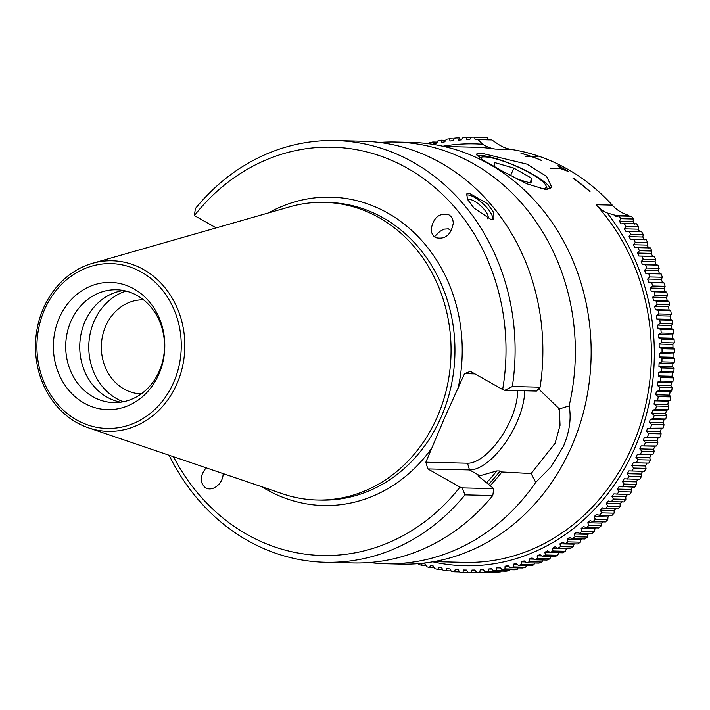 <?xml version="1.0" encoding="UTF-8"?>
<svg xmlns="http://www.w3.org/2000/svg" width="710" height="710" viewBox="0 0 710 710"><rect width="100%" height="100%" fill="white"/><g stroke="black" fill="none" stroke-linecap="round" stroke-linejoin="round"><path stroke-width="1.06" d="M524.646 390.793A54.386 23.82 -60.6 0 1 517.093 421.793A54.386 23.82 -60.6 0 1 469.496 469.94L467.535 463.222L425.849 462.201L427.819 468.928L469.496 469.94L479.853 475.789L496.778 470.934L500.089 470.97A179.515 157.159 91.4 0 1 488.649 484.318M490.211 485.64A181.698 159.076 91.4 0 0 501.863 471.972L531.133 473.552L555.114 443.244L560.03 425.352L559.365 408.933L538.553 388.832M429.177 143.802L429.71 142.772A217.686 190.582 91.4 0 1 432.727 142.009L433.632 144.068L436.517 143.411L437.972 140.811A217.686 190.582 91.4 0 1 441.017 140.198L441.842 142.337L444.744 141.822L446.306 139.266A217.686 190.582 91.4 0 1 449.368 138.814L450.113 141.015L453.033 140.66L454.693 138.148A217.686 190.582 91.4 0 1 457.764 137.846L458.42 140.118L461.349 139.905L463.106 137.447A217.686 190.582 91.4 0 1 466.186 137.305L469.922 137.394L470.739 138.21M457.764 137.846L459.068 137.873L460.275 139.985M432.789 561.823A210.994 184.715 -88.6 0 0 652.49 383.143A210.994 184.715 -88.6 0 0 607.13 212.938A40.186 35.181 91.4 0 1 596.089 204.746A207.639 181.787 -88.6 0 1 632.166 446.537A207.639 181.787 -88.6 0 1 464.544 562.382L433.828 561.637M468.307 572.509A217.686 190.582 -88.6 0 0 471.387 572.517L483.838 572.819A217.686 190.582 91.4 0 1 480.75 572.819L468.307 572.509L466.488 570.077L463.559 569.997L462.955 572.366A217.686 190.582 -88.6 0 1 459.876 572.198L458.163 569.704L455.234 569.482L454.542 571.781A217.686 190.582 -88.6 0 1 451.471 571.47L449.856 568.923L446.945 568.541L446.164 570.778A217.686 190.582 -88.6 0 1 443.111 570.308L441.584 567.716L438.691 567.192L437.83 569.349A217.686 190.582 -88.6 0 1 434.804 568.728L433.375 566.092L430.508 565.426L429.568 567.503A217.686 190.582 -88.6 0 1 426.568 566.722L425.246 564.059L422.406 563.243L421.385 565.24A217.686 190.582 -88.6 0 1 418.412 564.308L418.119 563.66M476.738 572.393A217.686 190.582 -88.6 0 0 479.818 572.251L492.261 572.553A217.686 190.582 91.4 0 1 489.181 572.695L476.738 572.393L474.83 570.015L471.901 570.086L471.387 572.517M485.161 571.852A217.686 190.582 -88.6 0 0 488.231 571.55L500.683 571.852A217.686 190.582 91.4 0 1 497.603 572.153L485.161 571.852L483.164 569.544L480.235 569.757L479.818 572.251M493.556 570.884A217.686 190.582 -88.6 0 0 496.618 570.432L509.061 570.734A217.686 190.582 91.4 0 1 505.999 571.186L493.556 570.884L491.471 568.648L488.551 569.012L488.231 571.55M501.908 569.5A217.686 190.582 -88.6 0 0 504.952 568.887L517.395 569.189A217.686 190.582 91.4 0 1 514.351 569.802L501.908 569.5L499.733 567.334L496.84 567.84L496.618 570.432M510.197 567.689A217.686 190.582 -88.6 0 0 513.215 566.926L525.657 567.228A217.686 190.582 91.4 0 1 522.649 567.991L510.197 567.689L507.943 565.595L505.067 566.252L504.952 568.887M518.415 565.462A217.686 190.582 -88.6 0 0 521.397 564.548L533.849 564.849A217.686 190.582 91.4 0 1 530.858 565.764L518.415 565.462L516.081 563.456L513.232 564.255L513.215 566.926M526.545 562.826A217.686 190.582 -88.6 0 0 529.491 561.752L541.934 562.063A217.686 190.582 91.4 0 1 538.988 563.128L526.545 562.826L524.131 560.9L521.317 561.85L521.397 564.548M534.559 559.782A217.686 190.582 -88.6 0 0 537.461 558.566L549.904 558.868A217.686 190.582 91.4 0 1 547.002 560.083L534.559 559.782L532.083 557.945L529.296 559.036L529.491 561.752M542.449 556.329A217.686 190.582 -88.6 0 0 545.307 554.971L557.749 555.273A217.686 190.582 91.4 0 1 554.9 556.631L542.449 556.329L539.902 554.59L537.168 555.815L537.461 558.566M550.206 552.486A217.686 190.582 -88.6 0 0 553.01 550.987L565.453 551.288A217.686 190.582 91.4 0 1 562.648 552.788L550.206 552.486L547.596 550.853L544.907 552.211L545.307 554.971M557.811 548.262A217.686 190.582 -88.6 0 0 560.545 546.62L572.988 546.922A217.686 190.582 91.4 0 1 570.254 548.564L557.811 548.262L555.131 546.718L552.495 548.218L553.01 550.987M565.24 543.656A217.686 190.582 -88.6 0 0 567.911 541.872L580.354 542.183A217.686 190.582 91.4 0 1 577.683 543.958L565.24 543.656L562.506 542.218L559.933 543.842L560.545 546.62M572.491 538.677A217.686 190.582 -88.6 0 0 575.091 536.769L587.534 537.071A217.686 190.582 91.4 0 1 584.933 538.979L572.491 538.677L569.695 537.346L567.192 539.103L567.911 541.872M579.538 533.343A217.686 190.582 -88.6 0 0 582.067 531.302L594.51 531.604A217.686 190.582 91.4 0 1 591.98 533.645L579.538 533.343L576.697 532.118L574.266 534L575.091 536.769M586.38 527.654A217.686 190.582 -88.6 0 0 588.821 525.489L601.264 525.791A217.686 190.582 91.4 0 1 598.823 527.956L586.38 527.654L583.496 526.545L581.126 528.542L582.067 531.302M592.992 521.628A217.686 190.582 -88.6 0 0 595.353 519.347L607.795 519.649A217.686 190.582 91.4 0 1 605.435 521.939L592.992 521.628L590.063 520.634L587.782 522.746L588.821 525.489M599.364 515.283A217.686 190.582 -88.6 0 0 601.636 512.877L614.079 513.179A217.686 190.582 91.4 0 1 611.807 515.584L599.364 515.283L596.409 514.395L594.208 516.631L595.353 519.347M605.488 508.617A217.686 190.582 -88.6 0 0 607.662 506.106L620.114 506.407A217.686 190.582 91.4 0 1 617.931 508.919L605.488 508.617L602.497 507.854L600.385 510.188L601.636 512.877M611.354 501.65A217.686 190.582 -88.6 0 0 613.431 499.032L625.874 499.334A217.686 190.582 91.4 0 1 623.797 501.952L611.354 501.65L608.337 501.003L606.313 503.443L607.662 506.106M616.946 494.4A217.686 190.582 -88.6 0 0 618.916 491.675L631.359 491.977A217.686 190.582 91.4 0 1 629.388 494.701L613.901 493.867L611.976 496.414L613.431 499.032M622.244 486.874A217.686 190.582 -88.6 0 0 624.117 484.051L636.559 484.353A217.686 190.582 91.4 0 1 634.696 487.175L619.191 486.465L617.363 489.101L618.916 491.675M627.258 479.09A217.686 190.582 -88.6 0 0 629.016 476.179L641.458 476.481A217.686 190.582 91.4 0 1 639.701 479.392L624.179 478.806L622.457 481.522L624.117 484.051M631.962 471.058A217.686 190.582 -88.6 0 0 633.604 468.067L646.047 468.369A217.686 190.582 91.4 0 1 644.405 471.36L628.874 470.899L627.258 473.703L629.016 476.179M636.346 462.805A217.686 190.582 -88.6 0 0 637.873 459.734L650.324 460.036A217.686 190.582 91.4 0 1 648.798 463.106L633.267 462.76L631.758 465.645L633.604 468.067M640.42 454.338A217.686 190.582 -88.6 0 0 641.822 451.196L654.265 451.498A217.686 190.582 91.4 0 1 652.863 454.64L637.332 454.418L635.938 457.373L637.873 459.734M644.156 445.676A217.686 190.582 -88.6 0 0 645.434 442.463L657.877 442.765A217.686 190.582 91.4 0 1 656.599 445.978L641.077 445.88L639.799 448.906L641.822 451.196M647.555 436.836A217.686 190.582 -88.6 0 0 648.709 433.561L661.152 433.863A217.686 190.582 91.4 0 1 659.998 437.138L644.485 437.165L643.322 440.244L645.434 442.463M650.609 427.837A217.686 190.582 -88.6 0 0 651.638 424.509L664.081 424.811A217.686 190.582 91.4 0 1 663.051 428.139L647.547 428.281L646.508 431.423L648.709 433.561M653.306 418.696A217.686 190.582 -88.6 0 0 654.212 415.323L666.654 415.625A217.686 190.582 91.4 0 1 665.749 418.998L653.306 418.696L650.271 419.264L649.357 422.45L651.638 424.509M655.658 409.43A217.686 190.582 -88.6 0 0 656.422 406.014L668.873 406.315A217.686 190.582 91.4 0 1 668.101 409.732L655.658 409.43L652.641 410.114L651.851 413.344L654.212 415.323M657.646 400.049A217.686 190.582 -88.6 0 0 658.276 396.606L670.719 396.908A217.686 190.582 91.4 0 1 670.089 400.36L657.646 400.049L654.655 400.857L653.99 404.123L656.422 406.014M659.262 390.589A217.686 190.582 -88.6 0 0 659.767 387.11L672.21 387.411A217.686 190.582 91.4 0 1 671.713 390.89L659.262 390.589L656.315 391.503L655.774 394.804L658.276 396.606M672.21 387.411L670.977 385.743L671.394 382.424L672.965 381.359L660.522 381.057L657.611 382.086L657.194 385.406L659.767 387.11M660.522 381.057A217.686 190.582 -88.6 0 0 660.886 377.56L673.328 377.862L672.033 376.282L672.317 372.954L673.852 371.774L661.4 371.472L658.534 372.617L658.25 375.954L660.886 377.56M661.4 371.472A217.686 190.582 -88.6 0 0 661.631 367.957L674.083 368.259L672.725 366.786L672.876 363.44L674.358 362.162L661.915 361.86L659.093 363.112L658.942 366.458L661.631 367.957M661.915 361.86A217.686 190.582 -88.6 0 0 662.013 358.337L674.456 358.639L673.044 357.272L673.071 353.917L674.5 352.533L662.057 352.231L659.279 353.589L659.262 356.935L662.013 358.337M662.057 352.231A217.686 190.582 -88.6 0 0 662.013 348.708L674.456 349.009L672.991 347.749L672.894 344.403L674.269 342.903L661.827 342.602L659.102 344.066L659.208 347.412L662.013 348.708M661.827 342.602A217.686 190.582 -88.6 0 0 661.64 339.087L674.092 339.389L672.574 338.235L672.343 334.898L673.657 333.301L661.214 332.999L658.56 334.57L658.791 337.898L661.64 339.087M661.214 332.999A217.686 190.582 -88.6 0 0 660.903 329.502L673.346 329.804L671.793 328.757L671.429 325.437L672.681 323.742L660.238 323.44L657.637 325.109L658.001 328.428L660.903 329.502M660.238 323.44A217.686 190.582 -88.6 0 0 659.785 319.961L672.237 320.263L670.639 319.34L670.142 316.039L671.332 314.246L658.889 313.944L656.359 315.702L656.856 319.003L659.785 319.961M658.889 313.944A217.686 190.582 -88.6 0 0 658.303 310.492L670.755 310.794L669.122 309.986L668.5 306.711L669.619 304.83L657.176 304.528L654.718 306.383L655.339 309.649L658.303 310.492M657.176 304.528A217.686 190.582 -88.6 0 0 656.457 301.111L668.9 301.413L667.24 300.72L666.495 297.481L667.542 295.511L655.099 295.209L652.712 297.144L653.457 300.383L656.457 301.111M655.099 295.209A217.686 190.582 -88.6 0 0 654.247 291.828L666.699 292.13L665.013 291.561L664.143 288.366L665.11 286.308L652.667 286.006L650.351 288.029L651.221 291.224L654.247 291.828M652.667 286.006A217.686 190.582 -88.6 0 0 651.682 282.678L664.125 282.979L662.421 282.527L661.427 279.376L662.315 277.246L649.872 276.944L647.644 279.048L648.638 282.189L651.682 282.678M649.872 276.944A217.686 190.582 -88.6 0 0 648.762 273.661L661.205 273.962L659.484 273.634L658.365 270.537L659.173 268.327L646.73 268.025L644.582 270.208L645.701 273.297L648.762 273.661M646.73 268.025A217.686 190.582 -88.6 0 0 645.496 264.803L657.939 265.114L656.209 264.901L654.975 261.866L655.694 259.585L643.251 259.283L641.183 261.537L642.417 264.564L645.496 264.803M643.251 259.283A217.686 190.582 -88.6 0 0 641.884 256.132L654.336 256.434L652.588 256.345L651.239 253.381L651.869 251.029L639.426 250.728L637.456 253.044L638.805 256.008L641.884 256.132M639.426 250.728A217.686 190.582 -88.6 0 0 637.944 247.648L650.387 247.95A217.686 190.582 -88.6 0 1 651.869 251.029M648.647 247.976L647.183 245.092L647.724 242.678L635.281 242.367L633.4 244.755L634.855 247.648L637.944 247.648M635.281 242.367A217.686 190.582 -88.6 0 0 633.675 239.368L646.127 239.669A217.686 190.582 -88.6 0 1 647.724 242.678M644.378 239.829L642.807 237.016L643.251 234.54L630.808 234.238L629.024 236.678L630.595 239.492L633.675 239.368M630.808 234.238A217.686 190.582 -88.6 0 0 629.096 231.318L641.538 231.62A217.686 190.582 -88.6 0 1 643.251 234.54M639.799 231.895L638.121 229.17L638.467 226.641L626.025 226.339L624.338 228.833L626.016 231.566L629.096 231.318M626.025 226.339A217.686 190.582 -88.6 0 0 624.197 223.517L636.648 223.819A217.686 190.582 -88.6 0 1 638.467 226.641M634.917 224.209L633.134 221.573L633.382 218.999L620.939 218.698L619.351 221.236L621.135 223.881L624.197 223.517M620.939 218.698A217.686 190.582 -88.6 0 0 619.005 215.964L631.456 216.266A217.686 190.582 -88.6 0 1 633.382 218.999M607.13 212.938L615.046 215.228L615.96 216.452L619.005 215.964M670.719 396.908L669.557 395.142L670.098 391.84L671.713 390.89M668.873 406.315L667.782 404.452L668.447 401.185L670.089 400.36M666.654 415.625L665.634 413.673L666.433 410.442L668.101 409.732M664.081 424.811L663.14 422.778L664.063 419.592L665.749 418.998M661.152 433.863L660.3 431.76L661.338 428.618L663.051 428.139M657.877 442.765L657.105 440.582L658.268 437.493L659.998 437.138M654.265 451.498L653.582 449.235L654.86 446.217L656.599 445.978M650.324 460.036L649.721 457.71L651.114 454.755L652.863 454.64M646.047 468.369L645.541 465.982L647.05 463.097L648.798 463.106M641.458 476.481L641.05 474.04L642.665 471.227M636.559 484.353L636.249 481.859L637.971 479.135M631.359 491.977L631.146 489.438L632.974 486.803M625.874 499.334L625.759 496.743L627.684 494.204M620.114 506.407L620.096 503.78L622.12 501.34M614.079 513.179L614.168 510.525L615.677 508.866M607.795 519.649L607.991 516.96L609.411 515.522M601.264 525.791L601.565 523.084L602.879 521.877M594.51 531.604L594.918 528.879L596.089 527.894M587.534 537.071L588.049 534.337L589.034 533.574M580.354 542.183L580.975 539.44L581.738 538.899M572.988 546.922L574.204 543.869M565.453 551.288L566.429 548.475M557.749 555.273L558.69 552.549M549.904 558.868L550.951 556.152M541.934 562.063L543.088 559.365M533.849 564.849L534.701 563.021M525.657 567.228L526.465 565.657M517.395 569.189L518.131 567.885M509.061 570.734L509.7 569.686M500.683 571.852L501.198 571.071M492.261 572.553L492.634 572.038M461.873 139.178L459.743 139.062M488.879 139.923L487.06 137.491L474.617 137.181L475.088 139.595L478.096 139.586L482.693 144.263A40.186 35.181 91.4 0 0 495.181 149.056A207.639 181.787 -88.6 0 0 474.644 147.218L443.927 146.473M478.096 139.586L491.826 139.923L498.873 144.654A40.186 35.181 -88.6 0 0 511.36 149.446A207.639 181.787 91.4 0 1 612.269 205.137A40.186 35.181 -88.6 0 0 623.309 213.328L628.838 215.556L629.743 216.781M435.638 237.637C445.135 239.785 451.01 235.01 453.264 223.295C453.149 219.354 451.666 216.523 448.827 214.802C439.339 212.654 433.464 217.438 431.201 229.144C431.325 233.084 432.798 235.915 435.638 237.637M434.387 236.767L439.747 231.504L443.865 229.152L448.356 228.833L451.267 230.865M466.266 195.055A18.416 6.292 -137.4 0 1 467.562 194.913A18.416 6.292 42.6 0 1 484.096 204.711A18.416 6.292 42.6 0 1 492.767 219.559M467.695 199.75A13.827 4.73 -137.4 0 1 469.257 199.377A13.827 4.73 42.6 0 1 482.605 207.675A13.827 4.73 42.6 0 1 487.761 218.724A13.827 4.73 42.6 0 1 487.69 218.804M491.347 219.745L474.031 208.119L467.482 199.368L466.772 193.91L469.177 193.155L487.486 203.699L493.823 212.68L493.885 218.84L491.347 219.745M206.157 467.837C199.767 475.886 199.581 482.569 205.58 487.885C208.385 489.359 211.465 489.252 214.828 487.557C220.065 484.389 222.851 479.747 223.206 473.623M521.282 153.28A207.639 181.787 91.4 0 1 531.284 156.422L536.787 156.555A207.639 181.787 91.4 0 1 537.364 156.759L531.861 156.626A207.639 181.787 91.4 0 1 541.526 160.389L541.206 160.38A207.639 181.787 -88.6 0 0 531.541 156.617L526.039 156.484A207.639 181.787 -88.6 0 0 525.462 156.28L530.965 156.413A207.639 181.787 -88.6 0 0 520.962 153.271L521.184 153.333M573.218 178.086A207.639 181.787 91.4 0 1 590.019 191.487L589.691 191.478A207.639 181.787 -88.6 0 0 572.89 178.077L572.979 178.13M481.344 153.174L476.17 154.132L483.173 160.141L503.062 171.518L527.051 183.855L545.848 189.57L551.67 187.112L546.664 176.524L527.193 164.196L481.344 153.174M560.518 168.598L550.649 168.359A207.639 181.787 -88.6 0 0 550.126 168.066L559.995 168.305L557.998 165.67A207.639 181.787 91.4 0 1 568.559 171.571L560.518 168.598M550.356 188.62A41.198 8.413 -156.4 0 0 521.433 168.456A41.198 8.413 -156.4 0 0 480.333 155.481A41.198 8.413 23.6 0 0 476.942 155.765M379.557 142.453A210.914 184.644 91.4 0 1 395.816 142.035L411.614 142.417A210.914 184.644 91.4 0 1 571.621 446.448A210.914 184.644 -88.6 0 1 401.363 564.122L385.565 563.74A210.914 184.644 91.4 0 1 369.342 562.524M59.267 317.929A63.634 55.708 -88.6 0 0 84.153 403.12A63.634 55.708 -88.6 0 0 158.907 374.152A63.634 55.708 91.4 0 0 134.03 288.952A63.634 55.708 91.4 0 0 59.267 317.929M159.297 371.117A56.436 49.407 91.4 0 1 113.742 402.597A56.436 49.407 91.4 0 1 70.929 321.257A56.436 49.407 -88.6 0 1 116.484 289.769A56.436 49.407 -88.6 0 1 159.297 371.117M120.771 402.197A56.436 49.407 91.4 0 1 84.969 321.594A56.436 49.407 -88.6 0 1 123.487 290.514M125.954 291.047A57.936 50.721 91.4 0 0 94.146 321.177A57.936 50.721 -88.6 0 0 123.256 401.78M141.237 393.89A47.055 41.198 91.4 0 1 105.701 326.059A47.055 41.198 -88.6 0 1 143.526 299.806M289.804 206.814A148.869 130.329 91.4 0 1 324.355 202.359A148.869 130.329 91.4 0 1 437.28 416.947A148.869 130.329 -88.6 0 1 317.113 500.009A148.869 130.329 -88.6 0 1 282.82 493.885L88.43 427.837A85.306 74.683 -88.6 0 0 176.941 383.746A85.306 74.683 91.4 0 0 168.554 292.449A85.306 74.683 91.4 0 0 92.433 263.33L289.804 206.814M425.849 462.201L444.567 417.906L464.544 373.637L474.946 373.895M395.816 142.035A210.914 184.644 91.4 0 1 569.118 405.898C571.479 418.119 569.606 431.565 563.491 446.253L551.253 466.577L535.704 482.392A210.914 184.644 91.4 0 1 385.565 563.74M88.43 427.837A85.306 74.683 -88.6 0 1 43.372 308.38A85.306 74.683 91.4 0 1 92.433 263.33M173.63 382.459A82.44 72.171 -88.6 0 0 141.396 272.081A82.44 72.171 -88.6 0 0 44.544 309.613A82.44 72.171 -88.6 0 0 76.778 419.992A82.44 72.171 -88.6 0 0 173.63 382.459M467.535 463.222A49.363 21.619 -60.6 0 0 510.73 419.512A49.363 21.619 119.4 0 0 517.581 390.624M530.867 473.029L535.979 482.915M569.704 405.721L558.797 409.111M501.863 471.972L500.089 470.97M492.767 495.544L493.787 488.657L462.201 487.885L464.988 494.87L492.767 495.544A210.914 184.644 -88.6 0 1 353.083 562.95L325.313 562.276A210.914 184.644 91.4 0 1 169.122 455.252M464.988 494.87A210.914 184.644 91.4 0 1 325.313 562.276M493.787 488.657L478.061 475.806M479.853 475.789L478.3 475.753A177.5 155.392 -88.6 0 1 478.096 475.993M363.342 141.246A210.914 184.644 91.4 0 1 540.097 387.198L512.327 386.524A210.914 184.644 91.4 0 0 335.564 140.571L363.342 141.246M512.327 386.524L504.837 390.314L536.414 391.077L540.097 387.198M335.564 140.571A210.914 184.644 91.4 0 0 195.356 208.625L194.407 215.591L216.204 227.892M173.453 456.725A204.214 178.787 -88.6 0 0 460 487.087L427.819 468.928M460 487.087L462.201 487.885M504.837 390.314L502.636 389.515A204.214 178.787 -88.6 0 0 407.238 168.146A204.214 178.787 -88.6 0 0 194.407 215.591M464.544 373.637L470.446 371.348L502.636 389.515M442.898 146.242A210.994 184.715 91.4 0 1 482.693 144.263M672.965 381.359A217.686 190.582 -88.6 0 0 673.328 377.862M673.852 371.774A217.686 190.582 -88.6 0 0 674.083 368.259M674.358 362.162A217.686 190.582 -88.6 0 0 674.456 358.639M674.5 352.533A217.686 190.582 -88.6 0 0 674.456 349.009M674.269 342.903A217.686 190.582 -88.6 0 0 674.092 339.389M673.657 333.301A217.686 190.582 -88.6 0 0 673.346 329.804M672.681 323.742A217.686 190.582 -88.6 0 0 672.237 320.263M671.332 314.246A217.686 190.582 -88.6 0 0 670.755 310.794M669.619 304.83A217.686 190.582 -88.6 0 0 668.9 301.413M667.542 295.511A217.686 190.582 -88.6 0 0 666.699 292.13M665.11 286.308A217.686 190.582 -88.6 0 0 664.125 282.979M662.315 277.246A217.686 190.582 -88.6 0 0 661.205 273.962M659.173 268.327A217.686 190.582 -88.6 0 0 657.939 265.114M655.694 259.585A217.686 190.582 -88.6 0 0 654.336 256.434M466.186 137.305L466.754 139.648L469.683 139.577L471.538 137.181A217.686 190.582 91.4 0 1 474.617 137.181M454.178 138.929L449.368 138.814M445.667 140.314L441.017 140.198M437.245 142.115L432.727 142.009M421.385 565.24L425.885 565.355M429.568 567.503L434.2 567.618M437.83 569.349L442.614 569.473M446.164 570.778L451.116 570.902M454.542 571.781L459.681 571.914M462.955 572.366L468.289 572.491M615.046 215.228L628.838 215.556M657.194 385.406L670.977 385.743M671.394 382.424L657.611 382.086M655.774 394.804L669.557 395.142M670.098 391.84L656.315 391.503M653.99 404.123L667.782 404.452M668.447 401.185L654.655 400.857M651.851 413.344L665.634 413.673M666.433 410.442L652.641 410.114M649.357 422.45L663.14 422.778M664.063 419.592L650.271 419.264M646.508 431.423L660.3 431.76M661.338 428.618L647.547 428.281M643.322 440.244L657.105 440.582M658.268 437.493L644.485 437.165M639.799 448.906L653.582 449.235M654.86 446.217L641.077 445.88M635.938 457.373L649.721 457.71M651.114 454.755L637.332 454.418M631.758 465.645L645.541 465.982M647.05 463.097L633.267 462.76M627.258 473.703L641.05 474.04M622.457 481.522L636.249 481.859M617.363 489.101L631.146 489.438M611.976 496.414L625.759 496.743M606.313 503.443L620.096 503.78M600.385 510.188L614.168 510.525M594.208 516.631L607.991 516.96M587.782 522.746L601.565 523.084M581.126 528.542L594.918 528.879M574.266 534L588.049 534.337M567.192 539.103L580.975 539.44M559.933 543.842L573.716 544.179M552.495 548.218L566.287 548.555M544.907 552.211L549.957 552.336M537.168 555.815L541.872 555.93M529.296 559.036L533.689 559.143M521.317 561.85L525.444 561.947M513.232 564.255L517.12 564.352M505.067 566.252L508.75 566.34M496.84 567.84L500.328 567.929M488.551 569.012L491.879 569.092M480.235 569.757L483.412 569.837M471.901 570.086L474.946 570.157M478.034 139.666L475.088 139.595M633.134 221.573L619.351 221.236M638.121 229.17L624.338 228.833M642.807 237.016L629.024 236.678M647.183 245.092L633.4 244.755M638.805 256.008L652.588 256.345M651.239 253.381L637.456 253.044M642.417 264.564L656.209 264.901M654.975 261.866L641.183 261.537M645.701 273.297L659.484 273.634M658.365 270.537L644.582 270.208M648.638 282.189L662.421 282.527M661.427 279.376L647.644 279.048M651.221 291.224L665.013 291.561M664.143 288.366L650.351 288.029M653.457 300.383L667.24 300.72M666.495 297.481L652.712 297.144M655.339 309.649L669.122 309.986M668.5 306.711L654.718 306.383M656.856 319.003L670.639 319.34M670.142 316.039L656.359 315.702M658.001 328.428L671.793 328.757M671.429 325.437L657.637 325.109M658.791 337.898L672.574 338.235M672.343 334.898L658.56 334.57M659.208 347.412L672.991 347.749M672.894 344.403L659.102 344.066M659.262 356.935L673.044 357.272M673.071 353.917L659.279 353.589M658.942 366.458L672.725 366.786M672.876 363.44L659.093 363.112M658.25 375.954L672.033 376.282M672.317 372.954L658.534 372.617M559.995 168.305L550.232 168.128M568.222 171.438A207.639 181.787 -88.6 0 0 558.104 165.794M589.921 191.478A207.639 181.787 -88.6 0 0 573.183 178.139M536.787 156.555L531.258 156.475A207.639 181.787 -88.6 0 0 521.255 153.333M541.348 160.38A207.639 181.787 -88.6 0 0 531.834 156.679L531.861 156.626M530.965 156.413L525.64 156.342M540.807 188.851A36.166 7.384 23.6 0 0 546.176 187.041A36.166 7.384 23.6 0 0 545.963 185.638A36.166 7.384 23.6 0 0 515.895 166.113A36.166 7.384 23.6 0 0 481.131 157.309A36.166 7.384 23.6 0 0 479.969 158.099M517.492 179.239L530.938 183.127L531.861 178.37L513.854 168.119L494.923 162.634L494.169 166.539M510.588 175.61L513.854 168.119M529.917 182.834L531.861 178.37M612.269 205.137L596.089 204.746M511.36 149.446L495.181 149.056M324.355 202.359L328.233 202.457A148.869 130.329 91.4 0 1 441.167 417.045A148.869 130.329 91.4 0 1 321 500.097L317.113 500.009M432.363 447.3A154.221 135.015 91.4 0 1 261.804 486.74M486.661 482.631A177.5 155.392 -88.6 0 0 496.778 470.934M268.46 212.92A154.221 135.015 91.4 0 1 412.679 231.327A154.221 135.015 91.4 0 1 458.03 388.548M481.131 157.309L479.623 157.868M545.963 185.638L547.579 189.499"/></g></svg>
